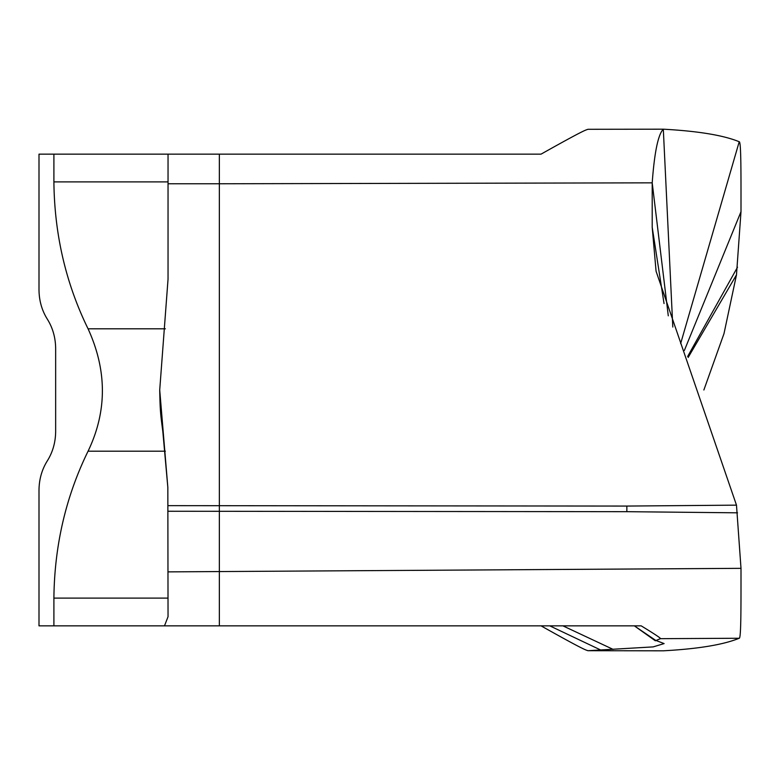 <?xml version="1.0" encoding="UTF-8"?>
<svg xmlns="http://www.w3.org/2000/svg" width="780" height="780" viewBox="0 0 780 780"><rect width="100%" height="100%" fill="white"/><g stroke="black" fill="none" stroke-linecap="round" stroke-linejoin="round"><path stroke-width="1.17" d="M165.37 328.809L88.072 328.809C65.852 283.413 54.454 234.439 53.898 181.896L53.898 154.147L39 154.147L39 289.916C39.127 300.739 41.905 310.489 47.326 319.147C52.738 327.805 55.516 337.555 55.653 348.377L55.653 431.623C55.516 442.445 52.738 452.195 47.326 460.853C41.905 469.511 39.127 479.261 39 490.084L39 625.852L219.355 625.852L219.355 183.768L652.207 182.842L652.207 227.321L656.077 271.255L736.486 505.148L741 568.337C741 605.066 741.166 638.81 739.216 638.255C723.518 644.709 698.217 648.892 663.312 650.812L587.974 650.705C585.37 649.798 584.415 650.227 541.037 625.852L448.022 625.852M703.862 390L723.996 333.616L736.486 274.852L741 211.663C741 174.934 741.166 141.19 739.216 141.745C723.518 135.291 698.217 131.108 663.312 129.188L663.292 129.188C658.144 134.453 654.44 152.334 652.207 182.842L668.284 315.822M587.974 129.295L663.292 129.188L587.974 129.295C585.37 130.201 584.415 129.772 541.037 154.147L168.041 154.147L168.041 279.152L159.715 390L167.836 487.363L162.815 431.389M168.041 183.768L219.355 183.768L219.355 154.147L248.625 154.147M167.836 487.363L168.041 616.697L164.492 625.852L361.452 625.852L164.492 625.852M53.898 625.852L53.898 598.104C54.454 545.561 65.852 496.587 88.072 451.191C107.153 411.401 107.153 370.607 88.072 328.809M663.292 650.812L587.974 650.705L653.162 646.893L664.121 643.588L655.59 640.322L634.345 625.852L655.317 640.77L660.397 638.674C661.245 638.45 654.849 634.179 641.189 625.852L326.849 625.852M546.38 625.852L541.037 625.852M556.93 625.852L551.821 625.852M634.501 625.852L562.926 625.852L613.129 649.389M569.575 625.852L502.067 625.852L569.575 625.852A27.748 27.748 0 0 1 569.478 625.852M660.397 638.674L739.216 638.255M549.773 625.852L600.542 649.935M741 568.337L168.041 571.876M168.041 154.147L53.898 154.147M434.08 154.147L326.849 154.147L434.08 154.147M168.041 511.251L626.857 511.68L626.857 506.064L736.486 505.148M626.857 506.064L168.041 505.645M652.207 227.321L664.033 303.527M663.312 129.188L672.808 327.064M168.041 598.104L53.898 598.104M737.519 512.821L626.857 511.68M739.216 141.745L680.638 343.59M741 211.663L684.352 350.483M53.898 181.896L168.041 181.896M165.37 451.191L88.072 451.191M736.486 274.852L688.155 357.454M737.519 267.179L687.638 356.499M162.825 431.467C160.543 414.082 160.114 411.333 159.715 390"/></g></svg>
